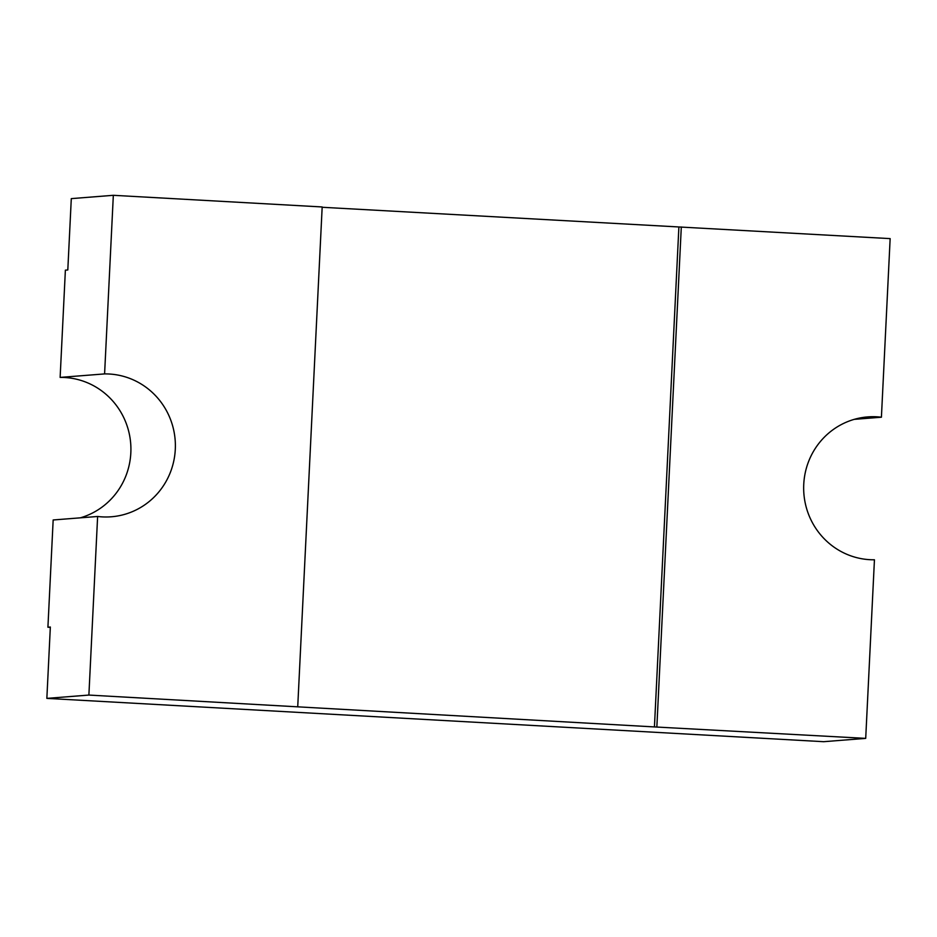 <?xml version="1.0" encoding="UTF-8"?>
<svg xmlns="http://www.w3.org/2000/svg" width="937" height="937" viewBox="0 0 937 937"><rect width="100%" height="100%" fill="white"/><g stroke="black" fill="none" stroke-linecap="round" stroke-linejoin="round"><path stroke-width="1.41" d="M297.732 706.709L322.176 206.96L113.33 195.306L104.593 373.91A71.552 69.689 -94.5 0 1 175.301 442.299A71.552 69.689 -94.5 0 1 111.304 516.779A71.552 69.689 -94.5 0 1 97.624 516.474L88.886 695.067L654.436 726.925L865.706 738.379L874.444 559.787A71.552 69.689 -94.5 0 1 803.747 484.359A71.552 69.689 -94.5 0 1 867.732 416.906A71.552 69.689 -94.5 0 1 881.412 417.211L854.275 419.354M113.33 195.306L71.294 198.621L67.804 269.973L65.379 270.161L60.132 377.412A71.552 69.689 -94.5 0 1 130.173 438.797A71.552 69.689 -94.5 0 1 80.301 517.833M104.593 373.91L60.132 377.412M88.886 695.067L46.85 698.381L50.34 627.029L47.916 627.228L53.163 519.976L97.624 516.474M865.706 738.379L823.67 741.694L46.85 698.381M881.412 417.211L890.15 238.619L322.164 207.276M50.317 627.403A178.885 174.235 -94.5 0 1 47.916 627.228M656.86 726.737L681.304 226.977M654.436 726.925L678.88 227.164"/></g></svg>
